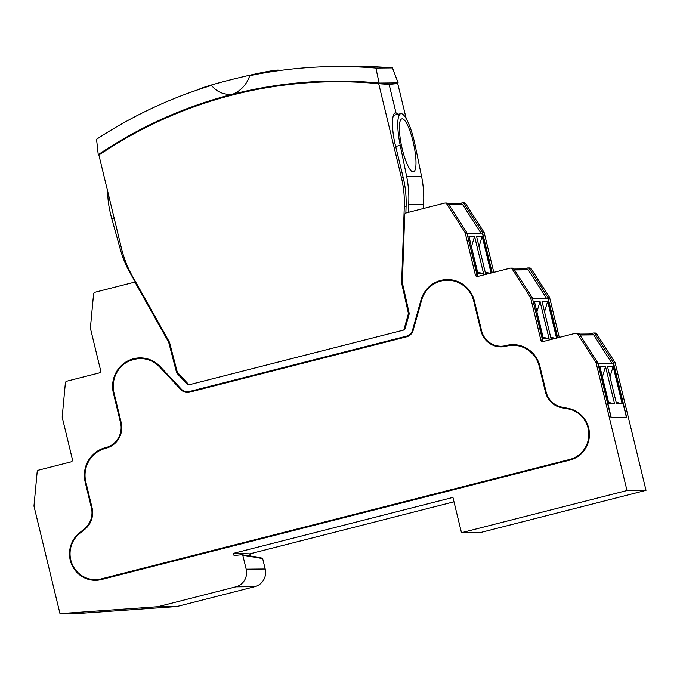 <?xml version="1.0" encoding="UTF-8"?>
<svg xmlns="http://www.w3.org/2000/svg" width="680" height="680" viewBox="0 0 680 680"><rect width="100%" height="100%" fill="white"/><g stroke="black" fill="none" stroke-linecap="round" stroke-linejoin="round"><path stroke-width="1.02" d="M445.085 203.031L446.76 203.022A1.98 1.929 89.5 0 1 448.392 203.915L446.717 203.923A1.98 1.929 -90.5 0 0 444.644 203.09L406.155 212.908A1.98 1.929 -90.5 0 0 404.694 214.761L402.348 282.438A1.98 1.929 -90.5 0 0 402.399 282.957L409.156 313.149A1.98 1.929 89.5 0 1 409.13 314.143L405.059 328.686A1.98 1.929 89.5 0 1 403.673 330.063L189.108 384.769A1.98 1.929 89.5 0 1 187.255 384.217L177.03 373.311A1.98 1.929 89.5 0 1 176.554 372.445L168.768 342.516A1.98 1.929 -90.5 0 0 168.572 342.04L135.66 283.348A1.98 1.929 -90.5 0 0 133.518 282.412L95.038 292.221A1.98 1.929 -90.5 0 0 93.576 293.955L90.415 327.82A1.98 1.929 -90.5 0 0 90.466 328.491L100.632 370.524A1.98 1.929 89.5 0 1 99.229 372.929L66.827 381.191A1.98 1.929 -90.5 0 0 65.373 382.925L62.211 416.789A1.98 1.929 -90.5 0 0 62.254 417.46L72.428 459.493A1.98 1.929 89.5 0 1 71.017 461.89L38.615 470.152A1.98 1.929 -90.5 0 0 37.162 471.886L34 505.758A1.98 1.929 -90.5 0 0 34.051 506.421L59.984 613.64L157.777 606.73L235.85 586.823A14.552 14.161 -90.5 0 0 246.177 569.202L242.794 555.22L241.698 554.718L234.065 555.534L233.537 553.341L452.931 497.412L461.473 532.712L626.986 490.518L646 490.339L615.179 362.933L613.505 362.95L626.629 417.18L610.954 417.333L597.839 363.103L596.164 363.12L626.986 490.518M233.537 553.341L249.832 553.86L453.993 501.806M596.164 363.12A1.98 1.929 -90.5 0 0 595.901 362.5L597.575 362.491A1.98 1.929 89.5 0 1 597.839 363.103M577.668 334.092A1.98 1.929 -90.5 0 0 576.045 333.2L577.719 333.183A1.98 1.929 89.5 0 1 579.343 334.075L577.668 334.092L595.901 362.5M576.045 333.2A1.98 1.929 -90.5 0 0 575.594 333.26L543.192 341.513A1.98 1.929 89.5 0 1 540.855 340.068L542.529 340.051L532.355 298.019L530.689 298.036L540.855 340.068M530.689 298.036A1.98 1.929 -90.5 0 0 530.425 297.423L532.1 297.406A1.98 1.929 89.5 0 1 532.355 298.019M512.193 269.008A1.98 1.929 -90.5 0 0 510.561 268.115L512.236 268.099A1.98 1.929 89.5 0 1 513.867 268.991L512.193 269.008L530.425 297.423M510.561 268.115A1.98 1.929 -90.5 0 0 510.119 268.175L477.717 276.437A1.98 1.929 89.5 0 1 475.379 274.983L477.054 274.975L466.879 232.934L465.205 232.951L475.379 274.983M465.205 232.951A1.98 1.929 -90.5 0 0 464.95 232.339L466.616 232.322A1.98 1.929 89.5 0 1 466.879 232.934M446.717 203.923L464.95 232.339M501.109 346.222A20.502 19.949 -90.5 0 1 481.55 330.659L474.41 301.129A28.441 27.676 89.5 0 0 447.279 279.539A28.441 27.676 89.5 0 0 420.954 300.109L412.539 330.191A8.593 8.364 -90.5 0 1 406.512 336.158L189.371 391.51A8.593 8.364 89.5 0 1 181.331 389.138L160.182 366.588A28.441 27.676 -90.5 0 0 139.995 357.884A28.441 27.676 -90.5 0 0 113.407 393.168L120.547 422.688A20.502 19.949 89.5 0 1 106.003 447.525L105.374 447.687A28.441 27.676 -90.5 0 0 85.195 482.129L91.409 507.807A20.502 19.949 89.5 0 1 84.575 528.7L79.084 533.248A26.452 25.746 -90.5 0 0 71.017 562.76A26.452 25.746 -90.5 0 0 95.506 580.295A26.452 25.746 -90.5 0 0 101.465 579.521L569.891 460.096A26.452 25.746 89.5 0 0 589.415 433.747A26.452 25.746 89.5 0 0 568.582 408.459L561.663 407.074A20.502 19.949 -90.5 0 1 546.1 391.884L539.886 366.214A28.441 27.676 89.5 0 0 512.754 344.624A28.441 27.676 89.5 0 0 506.353 345.457L507.399 345.601A20.502 19.949 -90.5 0 1 502.784 346.205L501.109 346.222A20.502 19.949 -90.5 0 0 505.725 345.618L506.353 345.457M589.288 334.024L592.935 333.089A1.98 1.929 89.5 0 1 593.385 333.03L595.06 333.013A1.98 1.929 89.5 0 1 596.692 333.905L614.915 362.321A1.98 1.929 89.5 0 1 615.179 362.933M461.473 532.712L480.488 532.534L646 490.339M250.35 556.01L249.832 553.86M59.984 613.64L78.999 613.453L176.792 606.552L254.864 586.644A14.552 14.161 -90.5 0 0 265.192 569.024L262.667 558.594L260.253 557.49L241.698 554.718M458.337 203.856L461.983 202.929A1.98 1.929 89.5 0 1 462.434 202.869L464.108 202.852A1.98 1.929 89.5 0 1 465.732 203.745L483.964 232.16A1.98 1.929 89.5 0 1 484.228 232.773L493.799 272.332M523.812 268.94L527.459 268.005A1.98 1.929 89.5 0 1 527.909 267.954L529.584 267.937A1.98 1.929 89.5 0 1 531.216 268.829L549.44 297.236A1.98 1.929 89.5 0 1 549.703 297.857L559.274 337.416M149.515 359.524A28.441 27.676 -90.5 0 0 148.903 359.771M104.652 578.196A26.452 25.746 -90.5 0 0 105.434 578.501M519.987 346.035L520.123 346.035A20.502 19.949 -90.5 0 0 521.466 345.975M456.187 281.426A28.441 27.676 89.5 0 1 456.807 281.18M593.385 333.03A1.98 1.929 89.5 0 1 595.017 333.923L613.241 362.338A1.98 1.929 89.5 0 1 613.505 362.95M527.909 267.954A1.98 1.929 89.5 0 1 529.542 268.846L547.765 297.253A1.98 1.929 89.5 0 1 548.029 297.865L557.693 337.815M462.434 202.869A1.98 1.929 89.5 0 1 464.066 203.762L482.29 232.177A1.98 1.929 89.5 0 1 482.554 232.79L492.218 272.74M148.656 359.227L147.942 359.482M140.862 357.884L130.602 360.366M102.4 449.335L109.778 446.862M188.173 384.208L177.939 373.303L177.03 373.311M579.343 334.075L597.575 362.491M513.867 268.991L532.1 297.406M448.392 203.915L466.616 232.322M543.652 341.402A1.98 1.929 89.5 0 1 542.529 340.051M478.167 276.318A1.98 1.929 89.5 0 1 477.054 274.975M455.965 280.891A28.441 27.676 -90.5 0 0 455.252 281.146M511.411 344.802A20.502 19.949 -90.5 0 0 512.847 345.278M519.8 345.993A20.502 19.949 -90.5 0 0 521.067 345.848M448.12 279.548A28.441 27.676 -90.5 0 0 437.623 282.14M513.596 344.624A28.441 27.676 -90.5 0 0 508.028 345.44M157.777 606.73L176.792 606.552M242.794 555.22L262.667 558.594M477.479 275.817L466.973 233.3M480.956 233.112L462.74 204.722A1.98 1.929 -90.5 0 0 461.108 203.83L448.417 203.949M488.954 273.572L485.562 273.606L476.561 236.376L482.188 236.317L491.07 273.028M468.954 236.445L474.581 236.394L483.582 273.624L477.955 273.675L468.954 236.445M491.997 272.791L482.4 233.104L467.185 233.249M485.214 272.17L490.059 273.292M482.188 236.317L479.052 246.678M477.606 272.247L483.582 273.624M474.581 236.394L471.444 246.755M542.963 340.892L532.448 298.384M546.431 298.197L528.215 269.807A1.98 1.929 -90.5 0 0 526.583 268.914L513.893 269.034M554.429 338.649L551.038 338.683L542.037 301.452L547.663 301.401L556.546 338.113M534.429 301.529L540.056 301.478L549.066 338.7L543.431 338.759L534.429 301.529M557.481 337.875L547.876 298.18L532.661 298.333M550.698 337.254L555.534 338.368M547.663 301.401L544.527 311.763M543.09 337.322L549.066 338.7M540.056 301.478L536.919 311.839M611.906 363.281L593.691 334.883A1.98 1.929 -90.5 0 0 592.059 333.99L579.377 334.118M626.399 417.18L613.351 363.264L598.137 363.409L611.184 417.325L626.399 417.18M607.512 366.537L613.139 366.486L622.149 403.716L616.513 403.767L607.512 366.537M599.904 366.613L605.531 366.554L614.542 403.784L608.914 403.835L599.904 366.613M616.173 402.33L622.149 403.716M613.139 366.486L610.002 376.848M608.566 402.407L614.542 403.784M605.531 366.554L602.395 376.916M560.184 462.06L101.991 578.867A25.874 25.185 89.5 0 1 96.16 579.632L95.48 579.64A25.874 25.185 89.5 0 1 71.425 562.182A25.874 25.185 89.5 0 1 79.909 533.213L84.575 529.542A21.165 20.596 -90.5 0 0 92.029 507.646L85.825 481.967A27.778 27.03 89.5 0 1 105.528 448.324L106.156 448.162A21.165 20.596 -90.5 0 0 121.176 422.526L114.028 393.006A27.778 27.03 89.5 0 1 139.995 358.538A27.778 27.03 89.5 0 1 159.715 367.047L180.871 389.589A9.257 9.01 -90.5 0 0 189.533 392.156L406.666 336.796A9.257 9.01 89.5 0 0 413.151 330.378L421.575 300.288A27.778 27.03 -90.5 0 1 447.287 280.202A27.778 27.03 -90.5 0 1 473.781 301.291L480.93 330.811A21.165 20.596 89.5 0 0 501.117 346.876A21.165 20.596 89.5 0 0 505.877 346.256L506.506 346.103A27.778 27.03 -90.5 0 1 512.762 345.287A27.778 27.03 -90.5 0 1 539.257 366.367L545.471 392.046A21.165 20.596 89.5 0 0 562.037 407.813L567.842 408.825A25.874 25.185 -90.5 0 1 588.829 433.355A25.874 25.185 -90.5 0 1 569.738 459.459L101.311 578.875A25.874 25.185 89.5 0 1 95.48 579.64M560.244 462.306L570.418 459.45A25.874 25.185 -90.5 0 0 586.942 445.774M473.518 298.146A27.778 27.03 -90.5 0 0 447.967 280.194L447.287 280.202M501.458 346.876A21.165 20.596 89.5 0 1 482.264 332.996M538.994 363.222A27.778 27.03 -90.5 0 0 513.451 345.278L512.762 345.287M583.27 417.265A25.874 25.185 -90.5 0 0 568.523 408.816L562.726 407.813A21.165 20.596 89.5 0 1 546.813 394.23M139.995 358.538L140.683 358.538A27.778 27.03 89.5 0 1 160.404 367.038L181.552 389.589A9.257 9.01 -90.5 0 0 187.782 392.42M572.212 409.471A25.126 24.454 -90.5 0 0 574.685 410.516M527.62 349.24A23.809 23.171 89.5 0 1 528.071 349.197M504.16 346.137A25.126 24.454 -90.5 0 0 504.704 346.519M505.3 346.4A25.126 24.454 89.5 0 1 504.84 346.077M462.145 284.163A23.809 23.171 89.5 0 1 462.587 284.113M154.853 362.5A23.809 23.171 89.5 0 1 155.304 362.457M512.542 345.287A21.165 20.596 89.5 0 1 511.479 344.828M149.523 359.975A27.778 27.03 89.5 0 1 150.135 359.754M106.173 578.314A25.874 25.185 89.5 0 1 105.306 578.025M457.427 281.418A27.778 27.03 -90.5 0 0 456.807 281.63M522.682 346.409A21.165 20.596 89.5 0 1 521.781 346.545M511.887 345.304A21.165 20.596 89.5 0 1 510.875 344.879M198.806 89.488A41.336 2.201 -13.6 0 1 240.371 77.401A41.336 2.201 -13.6 0 1 278.987 70.32L279.063 70.618M379.117 83.062L398.14 82.883L392.471 67.898A462.927 450.508 -90.5 0 0 351.39 66.359L334.806 66.521A462.927 450.508 89.5 0 1 375.887 68.059L379.117 83.062A448.392 436.364 -90.5 0 0 333.727 81.064A448.392 436.364 -90.5 0 0 232.722 94.24C241.085 90.635 246.755 84.447 249.738 75.675A462.927 450.508 89.5 0 1 334.806 66.521M392.471 67.898L375.887 68.059M96.56 139.264A462.927 450.508 89.5 0 1 211.522 85.416C216.869 92.081 223.941 95.022 232.722 94.24A448.392 436.364 -90.5 0 0 98.243 154.674L96.56 139.264M328.185 81.829A448.392 436.364 89.5 0 1 343.238 81.082M99.459 154.657L98.243 154.674M423.325 208.531L423.563 204.451A104.49 101.685 89.5 0 0 421.558 176.341L415.149 145.282A32.402 7.31 77.7 0 0 400.817 113.688L393.89 115.192A32.402 7.31 77.7 0 0 393.465 115.345M400.817 113.688A32.402 7.31 77.7 0 0 400.24 145.418L406.649 176.486A104.49 101.685 89.5 0 1 408.663 204.595L408.187 212.389M402.228 118.821A27.115 6.112 -102.3 0 1 415.828 158.567A27.115 6.112 -102.3 0 1 405.025 158.669A27.115 6.112 -102.3 0 1 402.228 118.821M394.06 115.149L393.541 115.158M179.919 387.625L172.125 379.312M135.601 282.336L131.393 275.273A104.49 101.685 89.5 0 1 120.369 249.466L111.869 218.943A32.402 7.191 73.6 0 1 108.001 192.669M365.916 82.654A447.712 435.71 89.5 0 1 378.709 83.7L401.353 177.327A104.49 101.685 89.5 0 1 404.294 206.261L401.633 283.118L408.442 313.505L403.818 330.029L188.964 384.803L177.352 372.419L169.516 342.295L132.132 275.647A104.49 101.685 89.5 0 1 121.55 248.667L98.897 155.04A447.712 435.71 89.5 0 1 365.916 82.654L367.888 82.79A447.567 435.557 89.5 0 1 372.589 83.13L381.352 83.708A446.913 434.928 89.5 0 1 383.681 83.903L384.327 83.98A446.989 435.004 89.5 0 1 389.138 84.422A446.989 435.004 89.5 0 0 384.6 83.997L383.826 83.725A447.083 435.098 -90.5 0 0 381.454 83.529L381.505 83.725M381.454 83.529L387.651 82.985M406.215 118.618L397.724 83.521L389.138 84.422L396.015 112.88L395.148 113.101L396.015 112.88L398.37 114.215M397.724 83.521A447.712 435.71 -90.5 0 0 391.315 82.951M358.292 81.541A447.712 435.71 -90.5 0 0 343.238 81.761M362.788 81.787A447.567 435.557 -90.5 0 0 345.984 81.804M395.573 112.939L396.015 112.88L389.138 84.422L378.709 83.7M396.015 112.88C391.51 111.511 391.289 129.804 395.615 146.149L403.147 177.284A104.618 101.813 89.5 0 1 406.096 206.244L405.858 213.01M402.433 283.109L401.633 283.118M409.207 313.497L408.442 313.505M596.692 333.905L595.017 333.923M613.241 362.338L614.915 362.321M549.703 297.857L548.029 297.865M531.216 268.829L529.542 268.846M547.765 297.253L549.44 297.236M484.228 232.773L482.554 232.79M465.732 203.745L464.066 203.762M482.29 232.177L483.964 232.16M187.255 384.217L188.165 384.208A1.98 1.929 89.5 0 0 188.844 384.676M176.554 372.445L177.369 372.445M169.575 342.507L168.768 342.516M168.572 342.04L169.371 342.031M178.058 373.43A3.307 0.518 136.8 0 0 178.032 373.337A3.307 0.518 136.8 0 0 177.939 373.303A1.98 1.929 89.5 0 1 177.506 372.589M79.883 533.239L79.084 533.248M85.587 528.692L84.575 528.7M92.072 507.798L91.409 507.807M85.859 482.12L85.195 482.129M107.1 447.669L105.374 447.687M107.729 447.508L106.003 447.525M121.21 422.679L120.547 422.688M114.07 393.159L113.407 393.168M192.151 391.484L189.371 391.51M406.512 336.158L408.442 336.141M420.954 300.109L421.625 300.101M412.539 330.191L413.21 330.183M505.725 345.618L507.399 345.601M235.85 586.823L254.864 586.644M246.177 569.202L265.192 569.024M462.74 204.722L448.995 204.858M528.215 269.807L514.471 269.935M593.691 334.883L579.955 335.019M570.418 459.45L569.738 459.459M101.311 578.875L101.991 578.867M474.444 301.282L473.781 301.291M481.585 330.811L480.93 330.811M539.92 366.367L539.257 366.367M546.134 392.037L545.471 392.046M562.726 407.813L562.037 407.813M568.523 408.816L567.842 408.825M180.871 389.589L181.552 389.589M159.715 367.047L160.404 367.038M524.382 347.131L524.458 347.565M525.087 347.471L525.156 347.897M395.683 146.412L400.24 145.418M421.558 176.341L406.649 176.486M423.563 204.451L408.663 204.595M114.189 218.254L111.869 218.943M403.147 177.284L401.353 177.327M406.096 206.244L404.294 206.261M177.556 372.462L188.232 384.208L189.576 384.812M187.433 391.765L191.199 391.731"/></g></svg>
